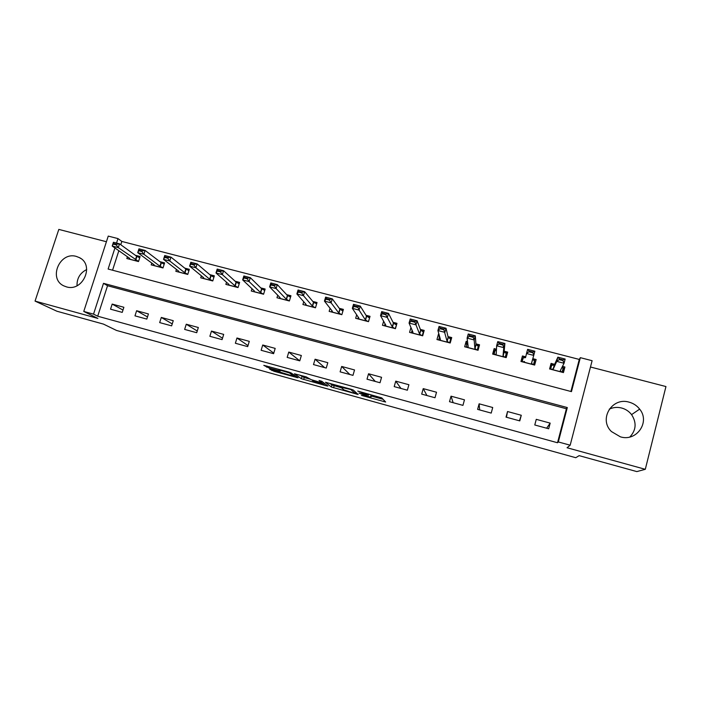 <?xml version="1.0" encoding="UTF-8"?>
<svg xmlns="http://www.w3.org/2000/svg" width="701" height="701" viewBox="0 0 701 701"><rect width="100%" height="100%" fill="white"/><g stroke="black" fill="none" stroke-linecap="round" stroke-linejoin="round"><path stroke-width="1.05" d="M361.453 395.382L385.655 402.024L381.747 397.879L357.72 391.079L368.603 395.145L359.017 393.165L370.882 397.344L361.453 395.382M66.411 286.849C82.867 292.168 94.88 264.899 79.371 257.609L76.391 256.443C59.708 251.177 47.913 279.007 63.975 285.938L66.411 286.849M609.274 409.139C613.209 407.307 617.336 406.93 621.656 408.017C625.704 409.13 629.007 411.338 631.575 414.615C636.762 422.659 636.201 430.107 629.866 436.986M620.376 436.828C636.543 442.016 650.475 421.949 639.654 409.13C636.937 405.669 633.441 403.347 629.165 402.172C611.999 396.792 598.4 419.224 611.421 431.544L620.376 436.828M271.094 369.366L269.622 369.129L274.135 371.346L298.039 377.795L290.95 372.836L288.558 371.994L263.795 365.344L268.956 367.972L280.216 370.995L279.042 369.856L289.443 372.95L294.078 376.411L271.094 369.366M97.702 316.212L557.523 442.752L566.399 408.762L107.542 285.728L97.702 316.212L93.531 314.136L83.761 311.446L108.252 236.097L117.978 238.594L116.532 243.054M570.912 391.473L579.28 359.429L580.332 357.668L592.108 360.7L570.176 445.205L567.056 447.746L645.297 469.311L636.832 471.589L579.14 455.641L575.784 457.709L116.515 330.443L103.476 324.107L56.904 311.226L35.05 301.097L97.886 318.42L83.761 311.446M570.176 445.205L558.32 441.945L567.302 407.561L103.503 283.335L93.531 314.136M557.523 442.752L558.32 441.945M331.319 387.005L358.132 394.479L353.269 390.028L350.956 389.213L325.483 382.282L331.319 387.005L331.906 385.007L341.466 387.811M326.324 385.778L301.386 378.724L294.411 373.791L306.057 376.823L311.113 379.644L320.015 382.273L321.645 382.553L319.043 380.477L321.812 381.291L327.937 386.067L326.324 385.778L326.561 384.989M106.421 241.731L58.814 229.411L35.05 301.097M645.297 469.311L665.95 386.549L590.47 367.009M550.171 423.124L536.265 419.338L534.775 424.981L548.69 428.775L550.171 423.124L546.64 428.215M521.281 415.272L507.533 411.531L506.026 417.13L519.783 420.889L521.281 415.272L519.423 420.784M492.715 407.509L479.116 403.811L477.609 409.375L491.208 413.091L492.715 407.509M464.465 399.833L451.023 396.179L449.499 401.699L462.949 405.371L464.465 399.833M436.53 392.236L423.229 388.626L421.695 394.111L435.006 397.747L436.53 392.236M408.902 384.726L395.75 381.151L394.199 386.61L407.36 390.203L408.902 384.726M381.572 377.304L368.56 373.764L367.009 379.188L380.021 382.737L381.572 377.304M354.54 369.953L341.676 366.457L340.108 371.845L352.98 375.359L354.54 369.953M327.805 362.689L315.073 359.227L313.496 364.581L326.237 368.06L327.805 362.689M301.351 355.503L288.759 352.077L287.173 357.396L299.774 360.84L301.351 355.503M275.186 348.388L262.726 345.006L261.131 350.29L273.6 353.69L275.186 348.388M249.293 341.352L236.964 338.005L235.37 343.253L247.698 346.627L249.293 341.352M223.68 334.395L211.483 331.074L209.871 336.296L222.077 339.626L223.68 334.395M198.33 327.507L186.264 324.221L184.643 329.417L196.718 332.712L198.33 327.507M173.252 320.69L161.309 317.439L159.679 322.6L171.631 325.86L173.252 320.69M148.437 313.943L136.616 310.727L134.978 315.853L146.807 319.086L148.437 313.943M123.875 307.266L112.169 304.085L110.53 309.185L122.237 312.383L123.875 307.266M579.28 359.429L121.851 241.442L120.782 244.737M118.846 250.73L112.554 270.218M554.649 364.336L551.065 363.407L549.593 368.963L563.446 372.582L564.91 367.009L562.474 366.378M525.732 356.818L522.447 355.959L520.966 361.488L534.661 365.063L536.142 359.525L532.804 358.658M496.474 349.212L494.144 348.599L492.654 354.093L506.201 357.633L507.69 352.121L504.168 351.21M467.549 341.685L466.156 341.317L464.649 346.776L478.056 350.272L479.554 344.804L475.918 343.858M438.957 334.246L438.475 334.123L436.96 339.538L450.208 342.999L451.724 337.567L447.992 336.594M410.944 327.516L409.568 332.379L422.677 335.805L424.193 330.408L420.363 329.409M383.631 321.26L382.466 325.299L395.443 328.69L396.968 323.327L393.033 322.302M356.678 314.81L355.67 318.298L368.498 321.654L370.032 316.317L366.01 315.275M330.057 308.291L329.155 311.375L341.843 314.688L343.394 309.386L339.266 308.317M303.743 301.737L302.92 304.514L315.476 307.8L317.036 302.534L312.821 301.439M277.727 295.2L276.965 297.741L289.39 300.983L290.95 295.752L286.648 294.63M251.992 288.681L251.282 291.029L263.576 294.236L265.153 289.04L260.763 287.901M226.546 282.205L225.871 284.387L238.033 287.568L239.619 282.398L235.142 281.232M201.362 275.765L200.723 277.815L212.762 280.961L214.348 275.826L209.792 274.643M176.45 269.377L175.837 271.313L187.745 274.433L189.349 269.324L184.714 268.115M151.793 263.041L151.206 264.882L163 267.966L164.604 262.884L159.889 261.657M127.398 256.759L126.828 258.511L138.5 261.561L140.112 256.513L135.319 255.269M121.851 241.442L117.978 238.594M114.938 247.979L108.12 269.044L571.464 391.622L580.332 357.668M566.399 408.762L567.302 407.561M107.542 285.728L103.503 283.335M564.91 367.009L562.158 372.249M536.142 359.525L534.434 365.002M522.447 355.959L521.237 361.558M494.144 348.599L493.96 354.426M466.156 341.317L466.682 345.278M438.475 334.123L439.378 337.304M507.533 411.531L506.464 417.253M479.116 403.811L479.677 409.936M451.023 396.179L453.161 402.707M423.229 388.626L426.935 395.539M395.75 381.151L400.972 388.459M368.56 373.764L375.272 381.44M341.676 366.457L349.843 374.5M315.073 359.227L324.668 367.631M288.759 352.077L299.748 360.831M262.726 345.006L273.767 353.129M236.964 338.005L248.005 345.602M211.483 331.074L222.497 338.241M186.264 324.221L197.244 331.021M161.309 317.439L172.244 323.915M136.616 310.727L147.49 316.931M112.169 304.085L122.982 310.044M77.022 285.736C76.83 278.358 80.054 272.952 86.714 269.526M371.416 395.46L370.882 397.344M370.417 394.575L371.46 395.32M371.258 396.039L383.088 399.307M329.917 383.403L331.906 385.007M353.979 393.2L355.153 393.41L350.754 389.519L340.721 387.189L343.963 389.905L353.979 393.2M310.657 379.302L304.252 377.541L303.673 379.513M299.625 375.053L304.252 377.541M313.82 381.651L324.195 384.525L320.497 382.641L312.383 380.494L313.82 381.651M562.009 367.298L563.28 367.631L562.071 372.222M549.926 369.05L551.81 364.643L550.6 369.225M559.442 358.912L559.249 359.613L562.921 360.568L563.105 359.858L559.442 358.912L557.856 357.16L565.164 359.043L564.051 363.276L556.743 361.374L557.856 357.16L554.386 364.914L552.116 365.3L551.81 364.643L553.562 365.098M559.249 359.613L556.743 361.374L553.326 368.928L551.214 369.296L561.597 372.003L560.265 370.733L564.051 363.276L562.921 360.568M554.246 364.984L553.177 368.998L554.246 364.984M563.28 367.631L562.763 368.069L561.965 367.385M563.105 359.858L565.164 359.043M533.111 359.779L534.705 360.191L533.487 364.757M525.557 357.528L523.629 357.878L523.367 357.238L522.14 361.795M523.367 357.238L524.944 357.65M524.497 361.506L522.701 361.847L532.97 364.529L531.489 363.223L533.733 355.407L526.512 353.532L525.531 357.668M528.904 351.762L526.512 353.532L527.634 349.343L534.854 351.21L533.733 355.407L532.716 351.998L529.097 351.061L528.904 351.762L532.532 352.699M534.705 360.191L534.153 360.621L532.629 359.368L531.568 363.355M532.716 351.998L534.854 351.21M529.097 351.061L527.634 349.343M505.92 357.554L506.446 352.831L505.219 357.37M496.422 350.342L495.449 350.535L495.23 349.913L494.003 354.443M495.23 349.913L496.431 350.228M504.72 352.384L506.446 352.831L505.859 353.251L504.107 351.832L504.904 343.464L503.774 347.635L496.632 345.786L496.247 354.023L494.503 354.478L504.659 357.133L503.029 355.793L503.774 347.635L502.687 344.226L499.112 343.297L498.919 343.989L502.503 344.918M498.919 343.989L496.632 345.786L497.763 341.624L504.904 343.464L502.687 344.226M499.112 343.297L497.763 341.624M478.652 348.073L478.494 345.558L477.258 350.071M467.751 343.271L467.401 342.675L466.165 347.17M476.654 345.076L478.494 345.558L477.732 345.9L475.97 344.506L475.296 335.814L474.156 339.95L467.103 338.119L468.18 346.697L466.612 347.197L476.654 349.817L474.892 348.45L474.156 339.95L473.009 336.541L469.468 335.63L469.284 336.314L472.816 337.234M469.284 336.314L467.103 338.119L468.242 333.991L475.296 335.814L473.009 336.541M469.468 335.63L468.242 333.991M451.137 339.661L450.857 338.364L449.604 342.842M439.597 336.524L438.633 339.976M448.885 337.847L450.857 338.364L450.2 338.758L448.149 337.269L446.038 328.243L444.89 332.362L437.915 330.548L440.421 339.45L439.028 339.985L448.964 342.579L447.054 341.185L443.672 328.953L440.175 328.042L439.983 328.734L443.479 329.636M439.983 328.734L437.915 330.548L439.063 326.447L446.038 328.243L443.672 328.953M440.175 328.042L439.063 326.447M423.763 331.95L423.509 331.249L422.256 335.7M412.127 330.294L411.399 332.861M421.424 330.706L423.509 331.249L422.826 331.626L420.626 330.11L417.113 320.769L415.956 324.852L409.06 323.065L412.968 332.283L411.741 332.861L421.573 335.428L419.531 333.991L414.677 321.444L411.215 320.55L411.023 321.233L414.484 322.127M411.023 321.233L409.06 323.065L410.216 318.981L417.113 320.769L414.677 321.444M411.215 320.55L410.216 318.981M396.626 324.537L395.198 328.629M385.033 323.801L384.455 325.825M394.251 323.625L396.459 324.204L395.566 324.502L393.401 323.021L388.512 313.373L387.346 317.43L380.529 315.66L385.804 325.194L384.753 325.807L394.47 328.348L392.297 326.885L385.813 314.705L386.014 314.022L382.588 313.137L382.395 313.82L385.813 314.705M382.395 313.82L380.529 315.66L381.695 311.612L388.512 313.373L386.014 314.022M382.588 313.137L381.695 311.612M369.751 317.316L368.428 321.636M358.281 317.202L357.799 318.859M367.377 316.633L369.699 317.238L368.954 317.597L366.474 316.011L360.244 306.065L359.07 310.096L352.331 308.344L358.938 318.175L358.053 318.832L367.666 321.347L365.361 319.858L359.07 310.096L357.668 306.688L354.294 305.82L354.093 306.486L357.475 307.362M354.093 306.486L352.331 308.344L353.506 304.322L360.244 306.065L357.668 306.688M354.294 305.82L353.506 304.322M331.845 310.578L331.433 311.971M340.791 309.711L343.122 310.315M332.37 311.349L331.634 311.927L341.15 314.416L338.714 312.9L331.109 302.841L324.449 301.115L332.388 311.279M326.114 299.239L324.449 301.115L325.623 297.119L332.283 298.836L331.109 302.841L329.452 300.107L329.654 299.441L326.315 298.573L326.114 299.239L329.452 300.107M343.069 310.49L342.254 310.622L339.836 309.08L332.283 298.836L329.654 299.441M326.315 298.573L325.623 297.119M305.697 303.954L305.347 305.154M314.495 302.867L316.756 303.454M306.092 304.488L305.496 305.101L314.907 307.564L312.357 306.013L303.463 295.673L296.873 293.956L306.109 304.436M298.451 292.08L296.873 293.956L298.056 289.986L304.646 291.695L303.463 295.673L301.754 292.93L301.947 292.273L298.644 291.414L298.451 292.08L301.754 292.93M316.659 303.805L313.478 302.227L304.646 291.695L301.947 292.273M298.644 291.414L298.056 289.986M279.839 297.364L279.533 298.407M288.47 296.094L290.678 296.672M280.093 297.697L279.638 298.346L288.952 300.782L286.271 299.204L276.124 288.575L269.613 286.884L280.102 297.671M271.094 284.992L269.613 286.884L270.805 282.941L277.316 284.624L276.124 288.575L274.354 285.842L274.555 285.176L271.287 284.334L271.094 284.992L274.354 285.842M290.547 297.11L287.401 295.436L277.316 284.624L274.555 285.176M271.287 284.334L270.805 282.941M254.261 290.819L253.99 291.739M262.726 289.39L264.873 289.951M254.375 290.985L254.051 291.66L263.261 294.07L260.465 292.475L249.092 281.565L242.651 279.892L254.375 290.985M244.036 277.99L242.651 279.892L243.852 275.975L250.292 277.64L249.092 281.565L247.269 278.823L247.471 278.166L244.237 277.333L244.036 277.99L247.269 278.823M264.724 290.442L261.604 288.724L250.292 277.64L247.471 278.166M244.237 277.333L243.852 275.975M237.245 282.757L239.339 283.3M228.92 284.334L228.728 285.044L237.849 287.428L234.94 285.806L222.357 274.626L215.987 272.978L228.92 284.334M217.284 271.059L215.987 272.978L217.187 269.079L223.558 270.726L222.357 274.626L220.482 271.892L220.684 271.234L217.485 270.411L217.284 271.059L220.482 271.892M239.129 283.791L236.079 282.082L223.558 270.726L220.684 271.234M217.485 270.411L217.187 269.079M212.035 276.194L214.077 276.729M203.737 277.762L203.667 278.499L212.692 280.856L209.669 279.208L195.912 267.764L189.612 266.135L203.737 277.762M190.821 264.207L189.612 266.135L190.821 262.262L197.13 263.891L195.912 267.764L193.984 265.031L194.186 264.382L191.031 263.558L190.821 264.207L193.984 265.031M213.919 277.219L210.817 275.511L197.13 263.891L194.186 264.382M191.031 263.558L190.821 262.262M187.079 269.701L189.068 270.218M178.808 271.252L178.869 272.023L187.772 274.345L184.67 272.68L169.765 260.982L163.526 259.37L178.808 271.252M164.656 257.433L163.526 259.37L164.744 255.523L170.983 257.136L169.765 260.982L167.776 258.24L167.986 257.6L164.858 256.785L164.656 257.433L167.776 258.24M188.919 270.682L185.818 269L170.983 257.136L167.986 257.6M164.858 256.785L164.744 255.523M162.387 263.269L164.323 263.778M154.141 264.812L154.325 265.609L163.026 267.878L159.924 266.222L143.889 254.27L137.729 252.675L154.141 264.812M138.772 250.73L137.729 252.675L138.947 248.846L145.116 250.441L143.889 254.27L141.865 251.528L142.066 250.888L138.973 250.091L138.772 250.73L141.865 251.528M164.183 264.216L161.081 262.568L145.116 250.441L142.066 250.888M138.973 250.091L138.947 248.846M137.948 256.908L139.832 257.398M139.701 257.81L136.599 256.198L119.529 243.834L118.303 247.637L112.204 246.051L129.597 258.301L130.036 259.265L138.526 261.482M113.168 244.097L112.204 246.051L113.431 242.257L119.529 243.834L116.427 244.255L113.369 243.466L113.168 244.097L116.226 244.894L116.427 244.255M138.544 261.429L118.303 247.637L116.226 244.894M113.369 243.466L113.431 242.257M371.101 394.961L370.522 396.994M368.884 394.155L368.603 395.145M368.437 394.032L368.227 394.786M384.227 400.508L383.894 401.699M356.783 393.165L356.502 394.128M334.149 385.795L333.571 387.784M355.547 392.061L355.153 393.41M301.973 376.744L301.386 378.724M321.978 381.423L321.645 382.553M324.519 383.412L324.195 384.525M323.126 382.325L322.802 383.447M294.455 375.289L294.175 376.235M289.636 372.319L289.443 372.95M269.342 366.693L268.956 367.972M266.915 366.027L266.582 367.149M296.716 376.866L296.514 377.541M274.45 370.294L274.135 371.346M272.093 369.646L271.822 370.549M554.386 364.914L553.326 368.928M560.458 370.356L560.327 370.864M496.264 353.628L496.142 354.101M504.107 351.832L503.029 355.793M504.203 351.972L503.125 355.933M475.97 344.506L474.892 348.45M476.084 344.647L475.006 348.59M448.149 337.269L447.054 341.185M448.281 337.418L447.185 341.326M420.626 330.11L419.531 333.991M420.775 330.259L419.68 334.14M393.401 323.021L392.297 326.885M393.568 323.179L392.464 327.034M366.474 316.011L365.361 319.858M366.658 316.169L365.545 320.006M339.836 309.08L338.714 312.9M340.029 309.246L338.916 313.058M313.478 302.227L312.357 306.013M313.697 302.385L312.567 306.179M287.401 295.436L286.271 299.204M287.638 295.603L286.507 299.371M261.604 288.724L260.465 292.475M261.85 288.9L260.719 292.641M236.079 282.082L234.94 285.806M236.342 282.258L235.194 285.973M210.817 275.511L209.669 279.208M211.089 275.686L209.941 279.384M185.818 269L184.67 272.68M186.107 269.184L184.959 272.855M161.081 262.568L159.924 266.222M161.388 262.752L160.222 266.406M136.599 256.198L135.433 259.826M136.914 256.382L135.749 260.01M79.371 257.609L80.852 258.529M639.654 409.13L631.575 414.615M341.08 386.488L340.931 387.005M279.173 369.409L279.042 369.856"/></g></svg>
